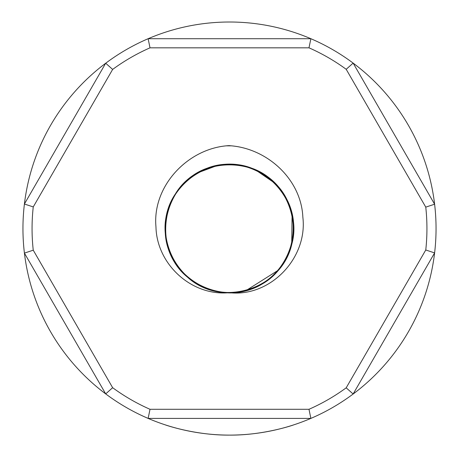 <?xml version="1.0" encoding="UTF-8"?>
<svg xmlns="http://www.w3.org/2000/svg" width="459" height="459" viewBox="0 0 459 459"><rect width="100%" height="100%" fill="white"/><g stroke="black" fill="none" stroke-linecap="round" stroke-linejoin="round"><path stroke-width="0.69" d="M181.213 270.615L187.456 276.846M150.013 47.828L308.987 47.828L310.875 38.717L148.125 38.717A206.55 206.55 0 0 0 105.696 63.227L24.413 204.008A206.55 206.55 0 0 0 24.413 253.11L105.696 393.897A206.55 206.55 0 0 0 148.125 418.401L310.875 418.401A206.55 206.55 0 0 0 353.137 394.017L434.61 252.903A206.55 206.55 0 0 0 434.61 204.215L353.137 63.101A206.55 206.55 0 0 0 148.125 38.717L150.013 47.828A197.439 197.439 0 0 0 112.644 69.418L105.696 63.227A206.55 206.55 0 0 0 24.413 204.008L33.249 206.929L112.644 69.418M308.987 47.828A197.439 197.439 0 0 1 346.195 69.298L353.137 63.101A206.55 206.55 0 0 1 434.61 204.215L425.768 207.129A197.439 197.439 0 0 1 425.768 249.989L434.61 252.903A206.55 206.55 0 0 1 353.137 394.017L346.195 387.821A197.439 197.439 0 0 1 308.987 409.29L310.875 418.401A206.55 206.55 0 0 1 148.125 418.401L150.013 409.29A197.439 197.439 0 0 1 112.644 387.7L105.696 393.897A206.55 206.55 0 0 1 24.413 253.11L33.249 250.189A197.439 197.439 0 0 1 33.249 206.929M346.195 69.298L425.768 207.129M425.768 249.989L346.195 387.821M308.987 409.29L150.013 409.29M112.644 387.7L33.249 250.189M229.5 435.109C195.058 435.436 164.632 424.713 165.36 424.902C164.632 424.713 195.058 435.436 229.5 435.109C195.058 435.436 164.632 424.713 165.36 424.902C164.632 424.713 195.058 435.436 229.5 435.109C263.914 435.436 294.271 424.741 293.542 424.931M229.397 292.618C267.379 293.852 299.09 256.541 292.997 219.425C288.86 196.9 276.57 180.479 256.122 170.163C215.885 150.076 163.691 183.617 165.257 228.559C163.691 273.507 215.885 307.048 256.122 286.955C297.65 269.708 306.48 208.294 271.493 180.043C253.615 165.728 233.574 161.367 211.364 166.961C167.805 178.126 150.322 237.659 180.932 270.603C196.595 287.317 215.81 294.483 238.588 292.108C283.301 287.254 309.073 230.82 283.461 193.853C260.477 155.199 198.431 155.199 175.447 193.853C149.835 230.82 175.608 287.254 220.314 292.108C243.092 294.483 262.313 287.317 277.97 270.603C308.58 237.659 291.104 178.126 247.539 166.961C204.857 152.801 157.965 193.434 165.906 237.699C170.759 282.405 227.194 308.178 264.16 282.566C282.933 269.45 292.762 251.446 293.651 228.559C295.212 183.617 243.018 150.076 202.786 170.163C161.252 187.415 152.422 248.824 187.41 277.081C220.354 307.691 279.887 290.214 291.052 246.649C305.201 203.957 264.585 157.076 220.32 165.022C197.783 169.147 181.357 181.437 171.046 201.885C151.068 242.197 184.403 294.276 229.454 292.653C191.925 296.52 156.76 264.55 155.962 226.849C152.153 185.539 188.678 147.586 229.397 145.612M229.454 145.681C266.943 148.022 301.207 179.108 302.854 217.222C307.748 257.964 270.471 297.323 229.494 292.699M246.603 290.208L278.171 270.288M291.735 243.339L292.085 214.915M274.086 182.653L256.168 170.335M216.04 165.963L198.46 172.538M168.114 210.308L166.089 219.614M226.585 145.842L231.238 145.83M227.348 145.767L229.976 145.721M227.882 145.721L230.131 145.732"/></g></svg>
